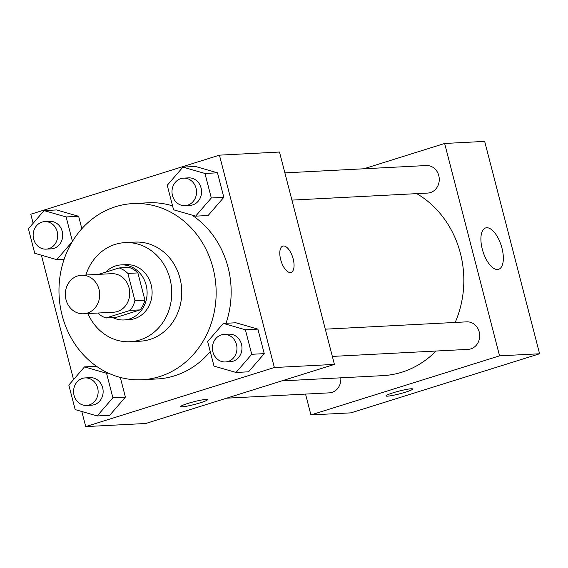 <?xml version="1.0" encoding="UTF-8"?>
<svg xmlns="http://www.w3.org/2000/svg" width="568" height="568" viewBox="0 0 568 568"><rect width="100%" height="100%" fill="white"/><g stroke="black" fill="none" stroke-linecap="round" stroke-linejoin="round"><path stroke-width="0.85" d="M77.709 275.927A19.291 17.182 87 0 1 81.515 275.246A19.291 17.182 87 0 1 99.677 293.62A19.291 17.182 87 0 1 83.51 313.777A19.291 17.182 87 0 1 65.568 297.561A19.291 17.182 87 0 1 77.709 275.927M81.515 275.246L111.541 273.684A19.291 17.182 87 0 1 129.703 292.066A19.291 17.182 87 0 1 113.536 312.222L83.51 313.777M105.932 317.981L130.129 310.405A26.192 23.331 87 0 0 134.928 300.664L144.932 300.145A26.192 23.331 87 0 1 140.14 309.887L115.943 317.462L105.932 317.981A26.192 23.331 87 0 1 97.781 313.039M134.928 300.664L127.878 273.428A26.192 23.331 87 0 0 119.145 267.926L98.619 274.358M144.932 300.145L137.889 272.91L127.878 273.428M137.889 272.91A26.192 23.331 87 0 0 129.156 267.407L119.145 267.926M112.862 317.618A27.562 24.552 -93 0 0 123.98 319.961A27.562 24.552 -93 0 0 146.132 285.051A27.562 24.552 -93 0 0 121.119 264.908A27.562 24.552 -93 0 0 105.733 272.129M121.119 264.908L126.124 264.652A27.562 24.552 87 0 1 151.131 284.788A27.562 24.552 87 0 1 128.979 319.699L123.98 319.961M140.14 309.887L130.129 310.405M87.898 313.55A49.615 44.19 -93 0 0 130.122 341.723A49.615 44.19 -93 0 0 169.995 278.881A49.615 44.19 -93 0 0 124.981 242.628A49.615 44.19 -93 0 0 85.896 275.019M130.122 341.723L140.133 341.205A49.615 44.19 -93 0 0 180.006 278.363A49.615 44.19 -93 0 0 134.992 242.11L124.981 242.628M213.021 268.025A88.196 78.561 -93 0 0 132.997 203.578A88.196 78.561 -93 0 0 59.107 295.722A88.196 78.561 -93 0 0 142.128 379.736A88.196 78.561 -93 0 0 213.021 268.025M191.941 215.094A88.196 78.561 87 0 1 228.031 267.244A88.196 78.561 87 0 1 226.007 323.277M210.238 351.556A88.196 78.561 87 0 1 157.144 378.955L142.128 379.736M132.997 203.578L148.007 202.797A88.196 78.561 87 0 1 172.565 205.879M236.039 372.459L248.55 371.813L264.241 353.644L257.9 329.12L235.862 322.766L223.352 323.419L207.661 341.588L214.001 366.104L236.039 372.459L251.731 354.29L245.39 329.767L223.352 323.419M97.199 415.946L109.709 415.293L125.407 397.124L120.317 377.443L125.407 397.124L112.89 397.777L106.55 373.254L84.518 366.9L68.82 385.068L75.168 409.592L97.199 415.946L112.89 397.777M81.813 411.509L85.718 426.603L274.358 367.524L219.433 155.149L30.793 214.228L33.136 223.281M41.393 255.202L73.556 379.587M195.612 216.152L208.122 215.506L223.82 197.337L217.48 172.814L195.442 166.459L182.931 167.113L167.24 185.282L173.581 209.805L195.612 216.152L211.31 197.983L204.963 173.46L182.931 167.113M72.456 241.407L66.129 216.948L78.64 216.294L81.849 228.719L78.64 216.294L56.601 209.947L44.091 210.593L28.4 228.762L34.74 253.285L56.779 259.64L72.285 241.677M85.718 426.603L145.777 423.487L334.41 364.407L279.491 152.039L219.433 155.149M334.41 364.407L274.358 367.524M282.807 246.114A13.781 6.106 -107.4 0 1 283.489 245.994A13.781 6.106 -107.4 0 1 292.981 258.184A13.781 6.106 -107.4 0 1 291.05 272.413A13.781 6.106 -107.4 0 1 281.103 261.088A13.781 6.106 -107.4 0 1 282.814 246.107A13.781 6.106 -107.4 0 1 283.503 245.987A13.781 6.106 -107.4 0 1 292.974 258.184A13.781 6.106 -107.4 0 1 291.05 272.413M187.88 403.436A13.781 1.399 -14.5 0 1 207.476 399.659A13.781 1.399 -14.5 0 1 194.483 404.466A13.781 1.399 -14.5 0 1 180.794 406.56A13.781 1.399 -14.5 0 1 187.88 403.436M207.476 399.659A13.781 1.399 -14.5 0 1 194.483 404.459A13.781 1.399 -14.5 0 1 180.787 406.56M416.735 193.638A96.581 86.024 87 0 1 455.181 322.446M436.039 351.038A96.581 86.024 87 0 1 382.782 375.647L281.813 380.887M325.301 329.177L466.697 321.85A13.781 12.276 87 0 1 479.669 334.971A13.781 12.276 87 0 1 468.124 349.37L332.344 356.413M284.88 172.878L426.277 165.544A13.781 12.276 87 0 1 439.249 178.672A13.781 12.276 87 0 1 427.704 193.07L291.924 200.106M340.786 377.826A13.781 12.276 87 0 1 329.291 392.857L226.582 398.182M305.534 394.085L310.923 414.924L499.563 355.845L444.637 143.47L363.832 168.781M486.719 227.74A21.676 9.606 -107.4 0 1 501.636 246.924A21.676 9.606 -107.4 0 1 498.597 269.31A21.676 9.606 -107.4 0 1 482.956 251.489A21.676 9.606 -107.4 0 1 485.64 227.931A21.676 9.606 -107.4 0 1 486.719 227.74M310.923 414.924L350.96 412.851L539.6 353.772L499.563 355.845M539.6 353.772L484.674 141.397L444.637 143.47M387.532 396.166A13.781 1.399 -14.5 0 1 385.977 395.924A13.781 1.399 -14.5 0 1 398.97 391.118A13.781 1.399 -14.5 0 1 412.666 389.023A13.781 1.399 -14.5 0 1 402.712 392.999A13.781 1.399 -14.5 0 1 387.532 396.166M385.977 395.917A13.781 1.399 165.5 0 0 387.532 396.152A13.781 1.399 165.5 0 0 402.691 392.999A13.781 1.399 165.5 0 0 412.659 389.016M66.129 216.948L44.091 210.593M44.716 221.612L49.721 221.35A13.781 12.276 87 0 1 62.693 234.477A13.781 12.276 87 0 1 51.148 248.876L46.143 249.139A13.781 12.276 87 0 1 33.327 237.552A13.781 12.276 87 0 1 41.996 222.102A13.781 12.276 87 0 1 44.716 221.612A13.781 12.276 87 0 1 57.688 234.74A13.781 12.276 87 0 1 46.143 249.139M64.134 259.256L56.779 259.64M78.64 216.294L56.601 209.947M85.143 377.919L90.142 377.656A13.781 12.276 87 0 1 103.12 390.784A13.781 12.276 87 0 1 91.569 405.183L86.57 405.445A13.781 12.276 87 0 1 73.755 393.858A13.781 12.276 87 0 1 82.424 378.409A13.781 12.276 87 0 1 85.143 377.919A13.781 12.276 87 0 1 98.115 391.047A13.781 12.276 87 0 1 86.57 405.445M109.709 415.293L125.407 397.124M108.438 373.155L106.55 373.254M96.496 366.275L84.518 366.9M183.556 178.132L188.562 177.869A13.781 12.276 87 0 1 201.534 190.997A13.781 12.276 87 0 1 189.989 205.396L184.983 205.651A13.781 12.276 87 0 1 172.168 194.071A13.781 12.276 87 0 1 180.837 178.622A13.781 12.276 87 0 1 183.556 178.132A13.781 12.276 87 0 1 196.528 191.26A13.781 12.276 87 0 1 184.983 205.651M208.122 215.506L223.82 197.337L211.31 197.983M223.82 197.337L217.48 172.814L204.963 173.46M217.48 172.814L195.442 166.459M223.977 334.438L228.982 334.176A13.781 12.276 87 0 1 241.954 347.304A13.781 12.276 87 0 1 230.409 361.702L225.404 361.958A13.781 12.276 87 0 1 212.588 350.378A13.781 12.276 87 0 1 221.257 334.928A13.781 12.276 87 0 1 223.977 334.438A13.781 12.276 87 0 1 236.948 347.559A13.781 12.276 87 0 1 225.404 361.958M248.55 371.813L264.241 353.644L251.731 354.29M264.241 353.644L257.9 329.12L245.39 329.767M257.9 329.12L235.862 322.766"/></g></svg>
